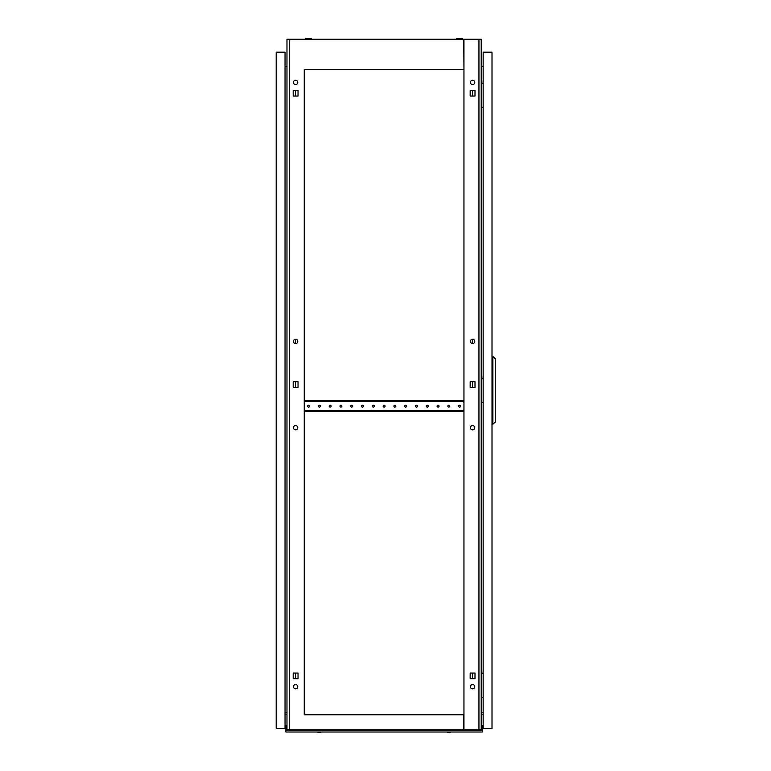 <?xml version="1.0" encoding="UTF-8"?>
<svg xmlns="http://www.w3.org/2000/svg" width="771" height="771" viewBox="0 0 771 771"><rect width="100%" height="100%" fill="white"/><g stroke="black" fill="none" stroke-linecap="round" stroke-linejoin="round"><path stroke-width="1.16" d="M462.504 39.244L462.504 38.55L456.76 38.55L456.76 39.244M311.436 39.244L311.436 38.55L305.692 38.55L305.692 39.244M304.246 714.756L304.246 69.457M463.949 69.457L463.737 39.244L304.458 39.244M463.737 39.244L481.22 39.244L481.22 729.858L463.737 729.858L463.737 714.756L304.458 714.756M463.737 69.457L304.458 69.457M304.458 729.858L463.737 729.858M481.22 714.399L483.157 714.572M286.976 714.399L285.039 714.572M472.584 429.871A2.159 2.159 0 0 0 474.743 427.712A2.159 2.159 0 0 0 472.584 425.553A2.159 2.159 0 0 0 470.426 427.712A2.159 2.159 0 0 0 472.584 429.871M472.584 343.548A2.159 2.159 0 0 0 474.743 341.389A2.159 2.159 0 0 0 472.584 339.23L472.584 343.548M472.584 684.542A2.159 2.159 0 0 1 474.743 686.701A2.159 2.159 0 0 1 472.584 688.85A2.159 2.159 0 0 1 470.426 686.701A2.159 2.159 0 0 1 472.584 684.542M472.584 80.242A2.159 2.159 0 0 1 474.743 82.401A2.159 2.159 0 0 1 472.584 84.559A2.159 2.159 0 0 1 470.426 82.401A2.159 2.159 0 0 1 472.584 80.242M475.003 387.399L475.003 381.703L472.584 381.703L472.584 387.399L475.003 387.399L475.003 381.703L470.165 381.703L470.165 387.399L475.003 387.399M472.584 673.054L475.003 673.054L475.003 678.75L472.584 678.75L472.584 673.054M475.003 90.342L475.003 96.047L472.584 96.047L472.584 90.342L475.003 90.342L470.165 90.342L470.165 96.047L475.003 96.047L475.003 90.342M295.611 425.553A2.159 2.159 0 0 0 293.452 427.712A2.159 2.159 0 0 0 295.611 429.871A2.159 2.159 0 0 0 297.77 427.712A2.159 2.159 0 0 0 295.611 425.553A2.159 2.159 0 0 1 297.77 427.712A2.159 2.159 0 0 1 295.611 429.871A2.159 2.159 0 0 1 293.452 427.712M295.611 339.23A2.159 2.159 0 0 0 293.452 341.389A2.159 2.159 0 0 0 295.611 343.548L295.611 339.23A2.159 2.159 0 0 1 297.77 341.389A2.159 2.159 0 0 1 295.611 343.548A2.159 2.159 0 0 1 293.452 341.389M295.611 684.542A2.159 2.159 0 0 0 293.452 686.701A2.159 2.159 0 0 0 295.611 688.85A2.159 2.159 0 0 0 297.77 686.701A2.159 2.159 0 0 0 295.611 684.542A2.159 2.159 0 0 1 297.77 686.701A2.159 2.159 0 0 1 295.611 688.85A2.159 2.159 0 0 1 293.452 686.701A2.159 2.159 0 0 1 295.611 684.542M295.611 80.242A2.159 2.159 0 0 0 293.452 82.401A2.159 2.159 0 0 0 295.611 84.559A2.159 2.159 0 0 0 297.77 82.401A2.159 2.159 0 0 0 295.611 80.242A2.159 2.159 0 0 1 297.77 82.401A2.159 2.159 0 0 1 295.611 84.559A2.159 2.159 0 0 1 293.452 82.401A2.159 2.159 0 0 1 295.611 80.242M295.611 678.75L295.611 673.054L293.192 673.054L293.192 678.75L298.03 678.75L298.03 673.054L293.192 673.054L293.192 678.75L295.611 678.75M295.611 387.399L295.611 381.703L293.192 381.703L293.192 387.399L298.03 387.399L298.03 381.703L293.192 381.703L293.192 387.399L295.611 387.399M295.611 96.047L295.611 90.342L293.192 90.342L293.192 96.047L298.03 96.047L298.03 90.342L293.192 90.342L293.192 96.047L295.611 96.047M304.246 39.244L286.976 39.244L286.976 729.858L289.241 729.858L289.241 39.244M304.246 729.858L289.241 729.858M285.039 712.847L286.976 712.683M286.976 66.325L285.039 66.152M474.743 341.389A2.159 2.159 0 0 0 472.584 339.23A2.159 2.159 0 0 0 470.426 341.389A2.159 2.159 0 0 0 472.584 343.548A2.159 2.159 0 0 0 474.743 341.389M474.743 427.712A2.159 2.159 0 0 0 472.584 425.553A2.159 2.159 0 0 0 470.426 427.712A2.159 2.159 0 0 0 472.584 429.871A2.159 2.159 0 0 0 474.743 427.712M474.743 82.401A2.159 2.159 0 0 0 472.584 80.242A2.159 2.159 0 0 0 470.426 82.401A2.159 2.159 0 0 0 472.584 84.559A2.159 2.159 0 0 0 474.743 82.401M474.743 686.701A2.159 2.159 0 0 0 472.584 684.542A2.159 2.159 0 0 0 470.426 686.701A2.159 2.159 0 0 0 472.584 688.85A2.159 2.159 0 0 0 474.743 686.701M481.22 712.683L483.157 712.847M483.157 66.152L481.22 66.325M478.945 729.858L478.945 39.244M475.003 678.75L475.003 673.054L470.165 673.054L470.165 678.75L475.003 678.75M463.949 729.858L463.949 39.244M471.717 732.016L466.542 732.016M301.654 732.016L296.478 732.016M450.225 732.45L447.459 732.45M320.736 732.45L317.97 732.45M286.552 727.699L285.896 727.699L285.896 725.54L286.552 725.54L286.552 729.752M482.299 727.699L481.644 727.699L481.644 725.54L482.299 725.54L482.299 729.752L481.22 729.752M286.976 729.752L285.896 729.752L285.896 732.016L482.299 732.016L482.299 730.253L285.896 730.253M482.299 729.752L482.299 730.253M285.896 727.699L285.896 729.752M481.644 727.699L481.644 729.752M482.299 725.54L481.644 725.54M286.552 725.54L285.896 725.54M276.191 64.166L276.191 58.991M276.191 721.772L276.191 716.587M276.191 387.572L276.191 382.397M276.191 103.343L276.191 98.158M276.191 682.595L276.191 677.42M276.191 728.566L276.191 52.187L285.039 52.187L285.039 728.566L276.191 728.566M307.59 406.134A0.973 0.973 0 0 1 308.564 405.16A0.973 0.973 0 0 1 309.528 406.134A0.973 0.973 0 0 1 308.564 407.107A0.973 0.973 0 0 1 307.59 406.134M318.384 406.134A0.973 0.973 0 0 1 319.348 405.16A0.973 0.973 0 0 1 320.322 406.134A0.973 0.973 0 0 1 319.348 407.107A0.973 0.973 0 0 1 318.384 406.134M329.169 406.134A0.973 0.973 0 0 1 330.142 405.16A0.973 0.973 0 0 1 331.116 406.134A0.973 0.973 0 0 1 330.142 407.107A0.973 0.973 0 0 1 329.169 406.134M339.963 406.134A0.973 0.973 0 0 1 340.936 405.16A0.973 0.973 0 0 1 341.9 406.134A0.973 0.973 0 0 1 340.936 407.107A0.973 0.973 0 0 1 339.963 406.134M350.757 406.134A0.973 0.973 0 0 1 351.721 405.16A0.973 0.973 0 0 1 352.694 406.134A0.973 0.973 0 0 1 351.721 407.107A0.973 0.973 0 0 1 350.757 406.134M361.541 406.134A0.973 0.973 0 0 1 362.515 405.16A0.973 0.973 0 0 1 363.488 406.134A0.973 0.973 0 0 1 362.515 407.107A0.973 0.973 0 0 1 361.541 406.134M372.335 406.134A0.973 0.973 0 0 1 373.309 405.16A0.973 0.973 0 0 1 374.282 406.134A0.973 0.973 0 0 1 373.309 407.107A0.973 0.973 0 0 1 372.335 406.134M383.129 406.134A0.973 0.973 0 0 1 384.093 405.16A0.973 0.973 0 0 1 385.066 406.134A0.973 0.973 0 0 1 384.093 407.107A0.973 0.973 0 0 1 383.129 406.134M393.914 406.134A0.973 0.973 0 0 1 394.887 405.16A0.973 0.973 0 0 1 395.86 406.134A0.973 0.973 0 0 1 394.887 407.107A0.973 0.973 0 0 1 393.914 406.134M404.708 406.134A0.973 0.973 0 0 1 405.681 405.16A0.973 0.973 0 0 1 406.654 406.134A0.973 0.973 0 0 1 405.681 407.107A0.973 0.973 0 0 1 404.708 406.134M415.502 406.134A0.973 0.973 0 0 1 416.465 405.16A0.973 0.973 0 0 1 417.439 406.134A0.973 0.973 0 0 1 416.465 407.107A0.973 0.973 0 0 1 415.502 406.134M426.286 406.134A0.973 0.973 0 0 1 427.259 405.16A0.973 0.973 0 0 1 428.233 406.134A0.973 0.973 0 0 1 427.259 407.107A0.973 0.973 0 0 1 426.286 406.134M437.08 406.134A0.973 0.973 0 0 1 438.053 405.16A0.973 0.973 0 0 1 439.027 406.134A0.973 0.973 0 0 1 438.053 407.107A0.973 0.973 0 0 1 437.08 406.134M447.874 406.134A0.973 0.973 0 0 1 448.847 405.16A0.973 0.973 0 0 1 449.811 406.134A0.973 0.973 0 0 1 448.847 407.107A0.973 0.973 0 0 1 447.874 406.134M458.658 406.134A0.973 0.973 0 0 1 459.632 405.16A0.973 0.973 0 0 1 460.605 406.134A0.973 0.973 0 0 1 459.632 407.107A0.973 0.973 0 0 1 458.658 406.134M463.843 409.912L463.843 411.637L304.352 411.637L304.352 410.77L306.511 410.77L306.511 411.637M463.882 409.912L463.882 411.637M463.882 402.356L463.949 400.631M463.843 402.356L463.843 401.489L304.352 401.489L304.352 400.631L306.511 400.631L306.511 401.489M304.352 402.356L304.352 401.489M304.314 402.356L304.314 400.631M304.314 409.912L304.246 411.637M304.352 409.912L304.352 410.77M461.684 401.489L461.684 400.631L306.511 400.631M461.684 400.631L463.843 400.631L463.843 401.489M461.684 411.637L461.684 410.77L306.511 410.77M461.684 410.77L463.843 410.77M483.031 83.48L483.157 80.03M481.22 83.48L483.157 83.48M483.157 107.227L481.22 107.227M483.031 673.536L483.157 670.076M481.22 673.536L483.157 673.536M483.157 697.273L481.22 697.273M483.031 378.503L483.157 375.053M481.22 378.503L483.157 378.503M483.157 402.25L481.22 402.25M492.004 52.187L492.004 728.566L483.157 728.566L483.157 52.187L492.004 52.187M495.242 358.65L495.242 422.103L492.891 424.262L492.891 356.491L495.242 358.65M492.004 424.262L492.891 424.262M492.004 356.491L492.891 356.491"/></g></svg>
